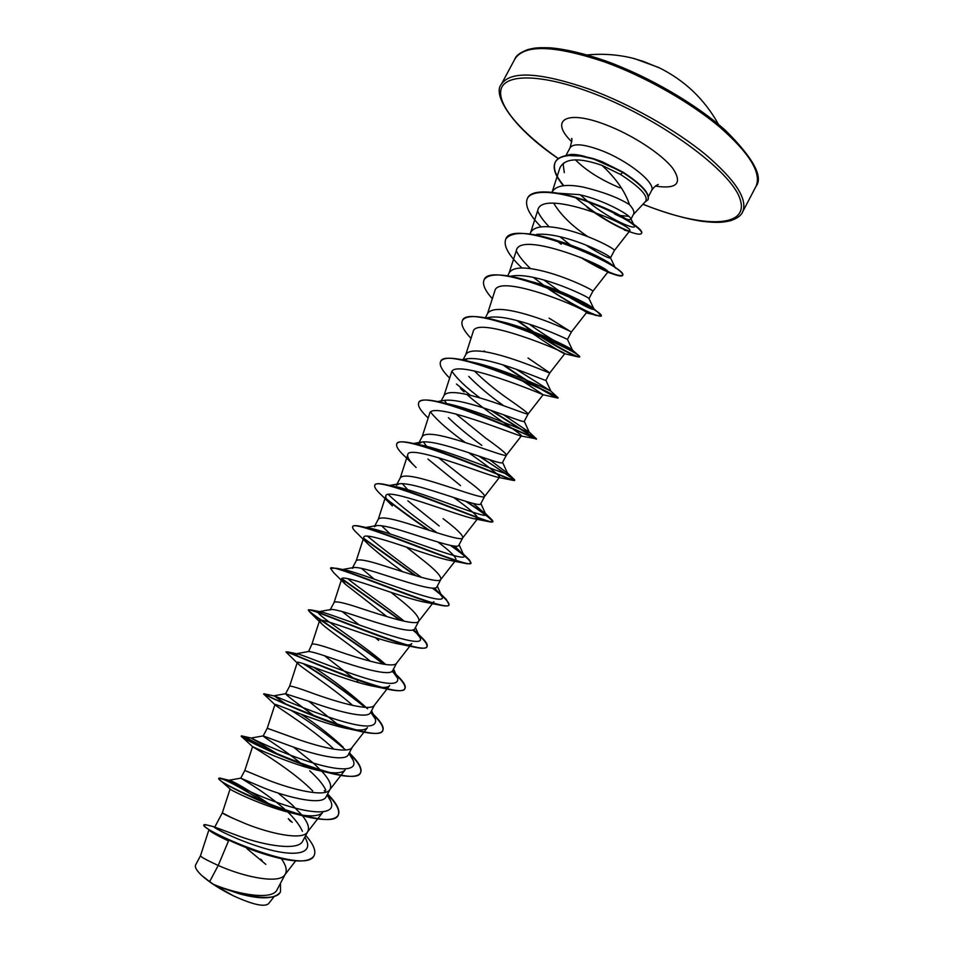 <?xml version="1.0" encoding="UTF-8"?>
<svg xmlns="http://www.w3.org/2000/svg" width="953" height="953" viewBox="0 0 953 953"><rect width="100%" height="100%" fill="white"/><g stroke="black" fill="none" stroke-linecap="round" stroke-linejoin="round"><path stroke-width="1.43" d="M660.286 68.282L643.466 61.445L632.077 58.038M633.4 214.473L645.622 201.369C648.493 196.175 640.118 187.193 620.474 174.435L601.962 165.357C615.876 178.211 625.037 191.291 629.445 204.585C633.257 208.814 634.638 211.995 633.578 214.127L630.85 219.309C629.707 220.584 624.31 218.833 614.625 214.044M617.33 214.806L618.926 215.211M620.272 215.521L628.861 216.355M622.035 171.707L594.041 159.234M584.999 156.483C576.255 154.124 570.204 153.802 566.844 155.482M558.851 193.268L579.376 194.638C602.987 199.82 628.873 214.199 630.636 218.285L630.826 219.297M587.798 236.63C572.038 226.004 560.674 214.866 553.717 203.227M552.013 192.28L552.466 191.422C556.528 185.335 566.832 183.905 583.367 187.11C602.868 191.803 618.235 197.628 629.445 204.585M208.898 829.872L200.487 855.758C200.464 856.747 206.372 859.987 218.213 865.479L209.648 881.632L213.889 884.551C238.726 894.784 272.701 900.502 277.132 889.637L285.423 873.913C287.234 870.125 285.876 865.038 281.373 858.665M209.231 830.146C210.827 831.993 217.248 835.602 228.482 840.963L218.213 865.479L222.728 867.361C246.434 877.356 279.217 883.931 284.828 874.842L285.423 873.913M306.008 839.355L306.544 840.534C312.882 854.793 292.094 856.604 264.124 848.253C236.118 840.022 212.495 827.156 213.913 826.775L239.239 836.222C264.469 845.478 298.694 851.422 302.887 840.82L307.843 831.421C309.582 827.657 307.759 822.403 302.375 815.649M232.544 818.186L222.335 812.838C222.692 813.731 230.531 817.388 245.814 823.797C269.735 833.506 302.256 840.629 307.342 832.219L307.843 831.421M262.218 860.678L260.634 859.141M286.841 811.098C267.162 793.134 240.18 777.851 240.752 778.16L264.66 788.262C289.569 798.054 322.829 805.654 326.105 796.732M301.887 815.041L291.88 804.582L278.026 792.979M271.736 805.666C247.542 789.37 233.223 780.9 228.803 780.257L240.775 778.16L244.826 770.477L268.841 780.388C292.964 789.787 325.211 797.482 329.774 789.739L330.191 789.072C331.906 785.034 329.071 779.066 321.673 771.168M305.353 766.998C285.924 750.44 262.278 736.371 263.195 735.919L287.615 744.96C312.632 754.419 345.546 762.591 348.429 754.514L352.312 747.164M321.232 770.703L313.68 763.353L293.429 747.033M263.195 735.919L267.257 728.259L291.785 737.11C316.11 746.223 348.095 754.466 352.122 747.402L367.441 727.675C365.202 730.32 359.102 730.737 349.143 728.914C320.196 723.637 273.249 702.432 274.964 704.541L275.691 705.363C280.361 709.127 314.311 730.212 333.324 748.605M315.729 716.859C296.967 703.397 286.924 695.714 285.602 693.832L310.499 701.801C335.766 710.95 368.12 719.682 370.646 712.415L374.541 705.017M338.637 725.173L308.546 701.11M297.276 662.561L289.617 686.184C290.748 685.636 299.099 688.233 314.645 693.975C339.185 702.79 370.896 711.617 374.398 705.208L374.672 704.779M311.905 644.228C313.287 643.204 321.804 645.455 337.445 650.982C362.176 659.5 393.625 668.899 396.591 663.169L411.827 643.573C410.588 645.121 406.979 645.407 400.999 644.431C375.732 640.249 318.147 615.924 319.517 620.713L311.905 644.228L308.569 651.507C311.619 651.614 319.863 654.032 333.312 658.773C358.602 667.553 390.718 676.975 392.767 670.424M354.349 678.965L324.568 655.831M334.062 602.558L330.095 609.991L331.227 609.443C334.825 609.396 343.092 611.54 356.041 615.9C381.438 624.346 413.209 634.341 414.877 628.599L418.867 621.022C419.654 617.353 413.435 610.254 400.212 599.723L391.075 592.385M378.686 640.44L375.339 637.664M368.37 632.077L367.31 631.231M359.257 624.977L342.234 611.6M334.122 602.415C335.754 600.914 344.438 602.82 360.163 608.121C385.107 616.341 416.27 626.324 418.712 621.273L418.867 621.022M352.288 568.31L353.932 567.464C357.947 567.249 366.202 569.144 378.698 573.158C404.346 581.318 435.569 591.849 436.879 586.893L440.87 579.341C441.382 576.184 434.985 569.441 421.679 559.125L406.312 547.022M381.522 584.904L380.426 584.046M374.029 578.995L361.378 568.31M352.253 568.286L356.267 560.733C358.149 558.756 367 560.316 382.808 565.403C407.955 573.325 438.845 583.903 440.751 579.519L440.87 579.341M453.759 497.526C469.936 509.105 477.941 516.097 477.798 518.492L462.717 537.909C461.335 541.626 430.732 530.452 405.382 522.828C389.491 517.956 380.473 516.729 378.341 519.171L374.338 526.711L376.638 525.544C381.117 525.222 389.324 526.89 401.284 530.547C426.968 538.35 457.952 549.536 458.786 545.307L462.789 537.79C463.039 535.133 456.475 528.76 443.085 518.658M395.281 538.207L394.328 537.421M390.099 533.859L381.522 525.722M439.202 525.996L407.872 500.813M468.531 452.615C488.401 466.553 498.776 474.725 499.658 477.108L484.6 496.442C483.755 499.491 453.437 487.722 427.885 480.395C411.91 475.726 402.726 474.844 400.343 477.751L396.353 485.268L399.378 483.719C404.203 483.302 412.351 484.755 423.799 488.091C449.578 495.548 480.217 507.318 480.681 503.875L484.648 496.37C484.636 494.214 477.894 488.198 464.421 478.311L438.309 457.583M410.779 492.558L410.04 491.879M407.717 489.675L402.261 483.612M460.549 485.625L427.957 459.072M418.355 443.979L422.143 441.966C427.218 441.442 435.247 442.704 446.242 445.754C472.247 452.937 502.398 465.243 502.481 462.562L506.436 455.081C506.162 453.425 499.241 447.755 485.685 438.094L455.82 413.9M426.622 446.29L423.323 441.847M418.307 443.955L422.286 436.462C424.907 433.091 434.246 433.639 450.304 438.082C476.071 445.111 506.091 457.488 506.412 455.117L506.436 455.081M481.837 445.385C469.138 436.176 457.988 426.956 448.398 417.724M437.618 401.558L444.956 400.284C450.316 399.724 458.202 400.82 468.614 403.572C494.667 410.386 524.555 423.323 524.186 421.369M446.457 403.536L444.586 400.343M440.489 402.202L444.158 395.304C447.017 391.469 456.523 391.683 472.664 395.924C498.633 402.654 528.367 415.639 528.141 413.936L528.153 413.924C527.617 412.756 520.529 407.455 506.889 397.997C494.559 389.277 483.695 380.235 474.284 370.872M503.053 405.263C489.723 395.829 478.299 386.203 468.781 376.399M461.776 359.71L467.78 358.697C473.296 358.102 481.015 359.043 490.902 361.509C517.05 368.001 546.593 381.522 545.878 380.33L549.81 372.885L528.033 358.018M466.672 360.782L465.946 359.067M462.932 359.948L465.957 354.266C469.067 349.977 478.728 349.858 494.952 353.885C521.124 360.317 550.548 373.933 549.798 372.897L549.81 372.885M485.982 317.957L490.628 317.194C496.203 316.551 503.708 317.349 513.131 319.589C539.184 325.723 568.024 339.578 567.464 339.411L571.383 331.989C572.562 332.311 543.484 318.111 517.157 312C500.861 308.164 491.033 308.629 487.686 313.37L485.315 317.825M510.236 276.287L513.524 275.762C519.182 275.143 526.437 275.822 535.288 277.811C560.781 283.47 588.93 297.479 588.942 298.503L588.966 298.587M507.615 275.846L509.343 272.594C512.928 267.4 522.923 266.614 539.303 270.235C565.748 276.036 594.469 290.796 592.897 291.213L589.002 298.611M536.468 234.438C542.114 233.83 549.071 234.402 557.362 236.153C582.307 241.347 609.658 255.428 610.385 257.644L610.456 257.941C608.943 258.632 601.212 254.642 587.262 246.005M529.844 233.997L530.94 231.948C534.764 226.302 544.913 225.194 561.365 228.601C587.93 234.093 616.305 249.424 614.351 250.568L610.456 257.941M302.435 831.326C299.873 825.548 295.037 819.127 287.913 812.087M325.819 790.18C323.305 784.641 317.945 778.196 309.725 770.834M358.566 682.574L357.089 681.288M396.591 663.169L392.791 670.435M570.513 331.537L549.107 318.159M280.408 891.972L280.313 892.151C274.809 899.084 261.289 899.668 239.727 893.902L216.033 885.897L233.485 895.856C252.545 904.552 264.207 907.196 268.484 903.789L274.023 896.713M209.648 881.632L201.75 875.521C196.604 870.637 194.567 867.087 195.639 864.883L200.487 855.758M290.665 821.474L288.282 818.71L292.226 822.332M305.734 835.412C313.466 844.215 316.253 850.934 314.109 855.591C305.651 876.689 196.735 828.24 204.073 824.726L207.063 825.072M280.444 883.348L280.504 891.805C275.846 903.194 238.357 895.379 213.984 884.598L213.889 884.551M314.014 855.758L313.918 855.937C309.403 862.262 296.323 862.644 274.69 857.057C242.777 848.849 207.802 830.468 204.466 826.168L204.073 824.726M246.887 848.587L265.839 864.371M216.462 886.064L213.984 884.598M601.962 165.357C578.685 157.293 564.652 158.162 559.864 167.966L552.144 192.029M541.042 226.885C529.094 214.759 524.555 205.276 527.39 198.45C532.25 188.396 561.567 191.386 591.908 203.323C622.095 215.033 643.716 230.173 641.524 233.402C640.428 234.95 635.806 234.14 627.658 230.971L624.298 230.054L629.611 231.043C636.354 226.326 541.816 187.419 537.802 210.232L530.666 232.461M521.97 267.996C508.568 255.392 503.184 245.743 505.793 239.048C513.5 216.152 630.648 268.543 622.535 275.465C621.856 276.525 618.688 276.036 613.029 274.023L607.728 272.236C613.541 268.675 519.754 229.435 516.312 250.639L509.105 273.034M492.32 298.718C484.886 290.415 482.158 284.089 484.136 279.753C490.843 258.859 608.145 311.333 601.069 316.217L586.226 312.906C591.051 310.904 497.514 271.688 494.774 291.213M529.737 331.549C549.202 344.903 560.793 352.276 564.533 353.67L564.7 353.742C568.429 353.229 475.344 314.145 473.093 331.882L465.779 354.587M520.159 379.401L543.115 394.733L528.141 413.936M449.637 378.127C442.085 370.55 439.071 365.035 440.596 361.58C445.134 344.652 562.878 397.27 557.934 398.08L543.079 394.756C544.211 394.983 453.032 356.899 451.377 372.718L444.015 395.566M466.934 394.542C488.734 413.983 523.28 434.949 521.422 435.843L520.898 435.95C515.859 435.104 430.434 400.081 429.589 413.685L422.179 436.665M499.658 477.108L498.062 477.31C487.626 475.595 407.92 443.228 407.729 454.807C407.157 457.416 409.957 461.645 416.127 467.506L405.656 457.142C398.699 450.793 395.733 446.373 396.782 443.919C398.723 431.352 510.594 480.634 514.167 480.574L514.525 480.467C513.238 478.716 501.326 470.579 478.811 456.07M477.798 518.492L474.642 518.837C459.537 516.407 385.393 486.364 385.798 496.072C385.334 498.026 387.537 501.326 392.386 505.948L381.391 495C376.209 490.259 374.005 487.007 374.779 485.268C375.446 474.999 480.062 520.731 491.176 522.101L492.725 521.851C492.427 519.873 483.469 513.048 465.85 501.373M438.023 542.078C450.721 551.644 456.69 557.636 455.891 560.054L450.65 560.531C431.518 557.481 362.986 529.534 363.772 537.468C363.462 538.91 365.142 541.375 368.823 544.866C376.959 552.156 388.205 561.079 402.547 571.669M418.712 621.273L433.901 601.736C432.996 602.844 430.399 603.07 426.098 602.403C403.572 598.758 340.531 572.705 341.686 579.019L345.343 584.237L386.989 616.651M319.517 620.713L321.983 624.096C329.19 630.755 352.908 646.801 370.431 661.275M374.398 705.208L389.67 685.552C387.978 687.613 383.213 687.959 375.363 686.613C347.952 681.895 295.656 659.131 297.312 662.561L298.777 664.467C305.067 670.042 334.241 688.948 352.705 705.434M329.774 789.739L345.117 769.953C342.187 773.264 334.586 773.717 322.317 771.299C292.535 765.497 250.687 745.699 252.581 746.687L252.807 746.866C255.225 748.224 293.226 770.739 312.751 791.014M307.342 832.219L322.722 812.385C319.005 816.483 309.713 816.935 294.822 813.731C264.863 807.382 228.196 789.048 230.09 788.965L222.335 812.838L215.033 826.573M564.295 172.636L563.211 164.798L563.902 162.832M228.732 780.281C227.231 780.757 254.368 795.29 284.792 805.035C315.24 814.91 336.731 814.41 330.762 801.187L327.082 794.969M280.575 755.824L251.282 738.075C252.497 738.897 279.991 752.358 309.01 761.709C338.089 771.18 358.268 771.727 353.134 760.208L348.953 753.525M343.163 747.14C331.167 735.823 317.146 724.84 301.1 714.19M286.996 704.875L274.404 696.012C278.752 697.417 306.425 709.89 333.753 718.741C363.486 728.271 377.376 728.437 375.434 719.241L370.753 712.225M367.572 708.77C351.871 694.344 333.955 680.525 313.847 667.338M298.789 656.784C296.169 654.806 295.347 653.782 296.312 653.734L298.098 654.032C305.163 655.926 332.657 667.493 358.328 675.903C386.06 685.028 399.164 685.803 397.639 678.25L392.398 670.948M385.751 664.527C360.437 642.06 310.213 611.218 318.945 611.671L322.305 612.148C342.175 617.782 429.803 653.377 419.773 637.259L413.769 629.611M404.298 621.261C387.192 607.228 360.139 588.906 347.666 578.662M340.745 569.918L347.023 570.359C371.027 576.41 450.126 609.05 441.823 596.268L434.616 588.037M421.488 577.387C399.545 561.579 381.569 547.856 367.548 536.229M364.522 527.736L372.206 528.665C399.486 535.098 470.448 565.01 463.801 555.254L454.641 546.093M437.07 532.81C415.865 517.956 399.593 505.173 388.264 494.476M389.074 485.804L397.889 487.102C427.575 493.916 490.783 521.243 485.696 514.239L473.272 503.458M414.221 444.05L417.08 444.36M419.165 444.694L424.073 445.682C455.343 452.866 511.165 477.751 507.496 473.212L489.663 459.739M465.338 442.561C448.946 430.78 437.391 420.654 430.649 412.172M439.917 402.464L443.693 403M445.099 403.25L450.817 404.453C482.814 412.018 531.548 434.52 529.237 432.174L503.482 414.746M479.99 397.937C466.529 387.788 457.214 378.96 452.044 371.479M466.172 361.068L478.144 363.474C509.438 371.229 550.774 390.968 550.822 391.099L516.085 369.228M493.011 319.874L506.198 322.817C534.978 330.453 568.56 346.88 571.919 349.608L572.455 350.049C573.98 351.728 551.799 340.566 529.308 324.175M520.517 278.967L535.157 282.612C560.197 289.915 586.321 302.935 592.254 307.474L593.933 308.963C593.648 310.833 583.617 305.853 563.842 294.012M559.423 291.142L543.913 280.003M530.595 268.651C523.673 262.111 518.897 256.166 516.264 250.806M548.845 238.441L565.439 243.122C586.953 250.83 602.272 257.929 611.409 264.41L615.233 267.519C620.784 271.414 623.274 273.952 622.714 275.131C619.283 277.24 605.798 271.534 582.271 258.013M610.385 257.644L615.483 268.162M572.431 246.41L571.157 245.493M570.097 244.718L559.876 236.713M549.178 226.814C543.651 221.108 539.791 215.843 537.611 211.018M590.515 202.37L598.401 205.312C610.265 210.16 619.557 214.735 626.288 219.059L634.245 225.504C637.986 231.365 610.909 220.334 588.585 202.06M587.644 201.309L580.317 194.841M268.138 804.249L266.483 803.153M221.763 778.53L218.94 778.16C212.352 781.901 332.156 835.257 338.315 814.922C340.316 810.276 336.743 803.284 327.618 793.956M325.831 792.157L324.27 790.645M268.722 750.178C252.235 740.6 243.146 735.823 241.466 735.847L241.431 735.871C236.046 737.503 355.612 790.764 360.615 772.609C362.331 768.511 358.673 762.055 349.62 753.215L349.62 753.215M268.448 696.333L264.088 693.796C265.756 696.214 379.449 745.985 382.844 730.415C384.19 727.33 381.391 722.314 374.434 715.369L370.884 711.951L374.434 715.369M365.69 707.364C345.462 691.199 325.08 676.749 304.519 664.038M286.365 651.983L287.472 651.852C296.883 655.557 402.988 701.372 404.989 688.376C406.026 686.124 403.965 682.372 398.807 677.13L392.314 671.043M384.154 664.301C354.23 640.607 306.151 611.659 308.522 609.801L311.548 610.003C327.749 614.78 426.313 657.141 427.075 646.456C427.814 644.895 426.372 642.251 422.775 638.51L413.149 629.862M401.142 620.546L341.877 578.674M330.679 568.238L336.302 568.25C358.352 573.968 449.28 613.196 449.089 604.678L446.326 599.473L432.984 588.12M416.282 575.91L363.772 538.35M352.813 526.604L352.884 526.425C353.515 525.294 356.47 525.353 361.711 526.604C388.729 533.192 471.985 569.56 471.032 563.032L469.495 560.03C466.362 556.79 460.275 551.966 451.222 545.557M429.672 530.464C412.589 518.813 398.151 508.271 386.382 498.848M374.886 485.101L374.958 484.922C375.947 483.231 380.223 483.29 387.788 485.089C418.915 492.498 494.547 526.247 492.904 521.505L492.272 520.147C489.092 516.979 480.681 510.844 467.053 501.731M396.889 443.753L396.972 443.574C398.39 441.191 404.251 441.251 414.567 443.741C448.863 451.96 516.812 483.183 514.715 480.121L480.169 456.535M418.82 402.511L418.903 402.333C420.904 399.152 428.636 399.247 442.109 402.595C478.311 411.529 538.123 440.036 536.432 438.88L491.819 410.66M470.401 395.352L456.451 384.011M440.691 361.413L440.774 361.235C443.502 357.101 453.402 357.28 470.484 361.747C505.412 370.788 554.849 394.876 557.684 397.377L558.113 397.735C558.279 398.533 530.797 384.142 504.066 365.225M462.491 320.434L462.574 320.268C466.255 315.026 478.692 315.36 499.884 321.292C532.096 330.274 571.717 349.942 578.185 355.159L579.722 356.744C576.863 357.268 563.235 350.108 538.862 335.277M533.716 331.918L517.92 320.792M484.231 279.586L484.315 279.408C489.318 272.88 504.745 273.547 530.595 281.433C558.434 289.998 588.585 305.198 597.614 312.012L601.248 315.872C600.45 318.469 572.169 305.568 545.533 286.555M543.865 285.364L533.37 277.394M505.888 238.881L505.972 238.703C512.893 230.602 532.024 231.901 563.354 242.622C586.262 251.151 603.559 259.454 615.233 267.519M557.791 241.145L557.005 240.537M527.486 198.284L527.569 198.117C532.239 186.538 568.989 192.268 601.248 206.718L626.192 219.333C637.426 226.326 642.596 230.9 641.703 233.068L641.595 233.223M629.29 231.21C612.815 224.848 594.994 213.734 575.838 197.855M563.807 185.68C555.48 175.709 552.68 167.776 555.396 161.879C557.505 158.127 562.056 155.911 569.06 155.22L580.711 155.72L592.921 158.484L602.01 161.641L623.083 172.195L620.474 174.435M266.435 803.57C238.572 786.142 222.68 777.779 218.749 778.506L219.083 779.256C221.465 783.497 270.581 808.537 306.437 816.721C324.342 820.843 334.896 820.366 338.136 815.28C340.126 810.622 336.564 803.629 327.439 794.29M268.746 750.642C251.711 740.755 242.538 735.942 241.252 736.216L241.252 736.264C239.012 737.062 298.349 766.677 335.623 774.42C349.763 777.41 358.03 776.921 360.437 772.954C362.164 768.797 358.388 762.221 349.108 753.227M345.641 749.975C329.13 735.74 310.964 722.529 291.106 710.354M275.691 705.375L263.683 694.058C260.574 692.867 328.154 725.281 363.748 732.107C374.6 734.239 380.902 733.786 382.653 730.772C384.13 727.103 380.14 720.945 370.705 712.296M365.07 707.329C344.259 690.794 323.579 676.201 303.066 663.562M298.777 664.467L286.043 652.043C283.363 649.291 358.483 684.04 390.921 689.841C398.926 691.318 403.548 690.937 404.811 688.733C406.038 685.517 401.773 679.715 392.028 671.305M383.404 664.181C357.851 644.014 318.242 619.438 310.106 612.41L308.331 610.146C306.282 605.751 388.836 642.918 417.223 647.683C422.822 648.648 426.039 648.362 426.896 646.801C427.849 643.99 423.132 638.379 412.709 629.981M400.212 620.32L341.686 579.007L334.086 602.475M345.343 584.237L333.633 572.61L330.548 568.393C329.19 562.163 419.201 601.939 442.692 605.667C446.29 606.251 448.363 606.037 448.911 605.024C449.59 602.546 444.062 596.912 432.34 588.108M415.163 575.576L363.986 539.005M368.823 544.878L357.387 533.477C353.73 530.154 352.169 527.926 352.693 526.771C352.253 518.587 449.602 561.198 467.339 563.795L470.853 563.378C471.163 561.174 464.314 555.17 450.316 545.366M428.445 530.071C412.196 518.968 398.366 508.878 386.954 499.801M428.195 418.022C420.583 410.814 417.426 405.704 418.724 402.678C422.215 387.776 540.113 440.441 536.265 439.214L490.509 410.219M557.41 397.937C553.812 396.639 527.676 382.487 502.934 364.88M471.008 338.351C463.527 330.417 460.656 324.508 462.396 320.613C467.971 301.672 585.499 354.194 579.543 357.077L577.458 356.756C570.335 354.349 556.814 346.928 536.908 334.455M532.167 331.334L516.979 320.553M596.161 315.526C584.344 311.464 567.035 301.648 544.223 286.067M613.029 274.023C604.512 270.938 593.54 265.303 580.103 257.119M561.198 244.218L558.744 242.348M556.79 240.823L556.099 240.287M627.658 230.971C617.52 226.921 605.882 220.429 592.742 211.495M592.349 211.221L587.143 207.468M563.39 185.728C555.242 175.876 552.514 168.038 555.218 162.213C557.326 158.472 561.877 156.244 568.881 155.565L580.532 156.066L592.73 158.841L601.819 161.986L622.893 172.541C641.381 184.572 649.732 193.662 647.957 199.82L645.026 202.012M201.75 875.521C209.648 882.561 220.226 889.34 233.485 895.856M648.04 199.653L648.135 199.487C649.91 193.316 641.56 184.227 623.083 172.195M604.655 61.957C554.432 45.16 524.519 44.16 514.918 58.943C516.061 55.488 520.457 52.344 528.093 49.496C533.93 48.246 535.36 47.34 550.25 47.829C565.844 49.175 584.344 53.547 605.739 60.968C648.397 76.3 696.429 104.306 725.662 130.585C753.454 158.317 763.544 176.972 755.908 186.55C761.864 173.243 749.785 153.409 719.67 127.011C689.877 101.995 644.812 76.443 604.655 61.957M558.363 158.567C521.386 132.789 497.109 104.985 501.016 89.415C504.876 73.881 539.934 73.595 589.585 91.988C657.904 116.969 731.928 170.992 740.171 199.463C749.57 228.363 702.337 227.993 644.8 204.931L642.977 204.204M558.291 158.603C512.392 127.69 492.153 94.478 501.314 84.352C510.439 70.462 540.017 72.142 590.05 89.403C630.1 104.211 675.248 129.715 705.303 154.326C735.692 180.272 748.105 199.522 742.542 212.078L755.908 186.55M565.879 155.649L570.108 147.691C573.42 143.153 583.617 144.01 600.688 150.252C628.218 160.521 656.784 183.643 651.483 190.767C653.329 187.693 655.593 185.585 658.273 184.453M571.788 141.818C549.297 120.209 565.903 109.297 605.572 124.688C632.232 134.718 661.847 154.076 672.818 168.395C682.717 183.405 676.916 189.302 655.402 186.097M620.01 187.86C601.033 179.998 586.155 170.635 575.35 159.77M718.55 124.462C704.47 99.136 684.468 80.135 658.547 67.437L634.579 58.657C619.045 54.643 603.273 53.404 587.262 54.94M642.93 204.264L644.931 205.062C665.718 213.091 684.492 218.475 701.217 221.215C718.443 223.228 723.136 222.299 730.379 220.762C737.086 218.475 741.136 215.581 742.542 212.078M285.566 693.808L289.617 686.184M326.14 796.756L330.191 789.072M524.21 421.381L528.153 413.924M501.314 84.352L514.918 58.943M213.972 826.763L205.074 824.559M629.611 231.043L614.34 250.579M607.728 272.236L592.897 291.213M586.262 312.929L571.383 331.989M494.738 291.201L487.483 313.751M564.724 353.766L549.798 372.897M521.422 435.843L506.412 455.117M407.729 454.807L400.26 477.918M385.786 496.06L378.281 519.302M455.891 560.054L440.751 579.519M363.772 537.468L356.219 560.817M274.952 704.541L267.257 728.271M252.557 746.675L244.826 770.477M295.68 860.845L284.828 874.842M648.457 196.509L651.483 190.767M228.803 780.257L219.702 778.017M251.282 738.075L241.466 735.847M274.404 696.012L264.088 693.796M298.098 654.032L287.472 651.852M392.422 670.924L398.807 677.13M322.305 612.148L311.548 610.003M415.377 631.243L422.775 638.51M347.023 570.359L336.302 568.25M438.785 592.039L446.326 599.473M372.206 528.665L361.711 526.604M461.895 552.561L469.495 560.03M397.889 487.102L387.788 485.089M484.672 512.75L492.272 520.147M424.073 445.682L414.567 443.741M507.115 472.605L514.596 479.776M450.817 404.453L442.109 402.595M529.201 432.066L536.432 438.88M478.144 363.474L470.484 361.747M550.822 391.099L557.684 397.377M506.198 322.817L499.884 321.292M571.919 349.608L578.185 355.159M535.157 282.612L530.595 281.433M592.254 307.474L597.614 312.012M565.439 243.122L563.354 242.622M598.401 205.312L601.248 206.718M330.762 801.187L327.558 794.063M251.199 738.027L263.35 735.871M353.134 760.208L349.596 752.298M273.725 695.845L285.971 693.641M375.434 719.241L371.599 710.616M296.312 653.734L308.569 651.507M397.639 678.25L393.541 669.018M318.945 611.671L331.227 609.443M419.773 637.259L415.448 627.515M341.639 569.68L353.932 567.452M441.823 596.268L437.296 586.095M366 527.462L376.638 525.544M463.801 555.254L459.108 544.759M388.479 485.649L399.378 483.719M485.696 514.239L480.872 503.518M413.495 443.479L422.143 441.966M507.496 473.212L502.588 462.36M529.237 432.174L524.257 421.297M550.882 391.111L545.89 380.307M572.455 350.049L567.464 339.399M593.933 308.963L588.954 298.492M633.531 224.086L630.648 218.285M564.521 353.682L577.458 356.756M485.28 351.871L484.243 350.895M464.063 391.921L460.502 388.455M520.898 435.95L536.456 438.868M498.062 477.31L514.167 480.574M474.642 518.837L491.176 522.101M450.65 560.531L467.339 563.795M426.098 602.403L442.692 605.667M400.999 644.431L417.223 647.683M321.983 624.096L310.106 612.41M375.363 686.613L390.921 689.841M349.143 728.914L363.748 732.107M322.317 771.299L335.623 774.42M252.807 746.878L241.252 736.264M294.822 813.731L306.437 816.721M230.09 788.965L219.083 779.256M570.108 147.691C571.895 140.937 572.36 137.887 571.526 138.519M304.936 836.948L306.544 840.534"/></g></svg>
